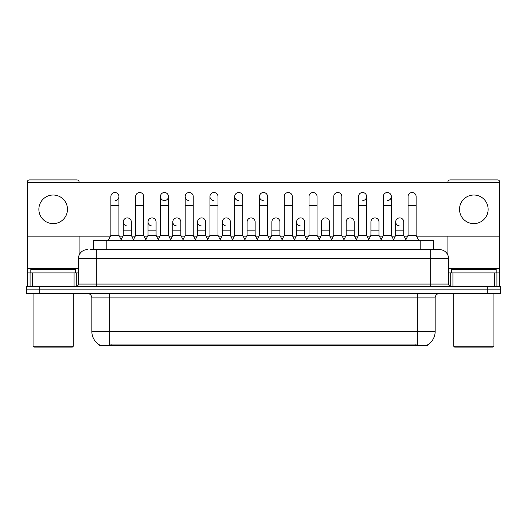 <?xml version="1.0" encoding="UTF-8"?>
<svg xmlns="http://www.w3.org/2000/svg" width="527" height="527" viewBox="0 0 527 527"><rect width="100%" height="100%" fill="white"/><g stroke="black" fill="none" stroke-linecap="round" stroke-linejoin="round"><path stroke-width="0.79" d="M93.411 249.64L93.411 240.701L433.589 240.701L433.589 249.64M427.562 344.869L427.562 345.304L99.438 345.304L99.438 344.869M99.57 344.948A15.645 15.645 0 0 1 91.843 331.45L109.721 331.45L109.721 344.948L417.279 344.948L417.279 331.45L435.157 331.45L435.157 297.92A4.473 4.473 0 0 1 439.63 293.453M91.843 331.45L91.843 297.92C91.573 295.206 90.084 293.717 87.37 293.453M427.43 344.948A15.645 15.645 0 0 0 435.157 331.45M39.762 286.299L500.65 286.299L500.65 289.876L26.35 289.876L26.35 293.453L39.762 293.453L39.762 289.876L26.35 289.876L26.35 286.299L39.762 286.299L39.762 289.876L500.65 289.876L500.65 293.453L39.762 293.453M90.703 249.64L439.492 249.64M90.499 249.64L96.309 249.64L96.309 258.586L78.431 258.586L78.431 284.066A2.233 2.233 0 0 1 76.191 286.299M87.37 249.64A8.939 8.939 0 0 0 78.431 258.586M439.63 249.64A8.939 8.939 0 0 1 448.569 258.586L448.569 284.066C448.688 285.41 449.439 286.154 450.809 286.299M108.2 240.701L110.881 235.338L118.931 235.338L121.612 240.701M118.931 235.338L118.931 196.531A4.025 4.025 0 0 0 114.906 192.513A4.025 4.025 0 0 1 115.163 192.52M110.881 235.338L110.881 205.477L118.931 205.477M110.881 205.477L110.881 196.531A4.025 4.025 0 0 1 114.906 192.513M121.098 239.673L123.265 235.338L131.315 235.338L133.483 239.673M131.315 235.338L131.315 221.926A4.025 4.025 0 0 0 127.541 217.908A4.025 4.025 0 0 1 131.315 221.926M123.265 235.338L123.265 230.866L131.315 230.866M123.265 230.866L123.265 221.926A4.025 4.025 0 0 1 127.541 217.908M132.969 240.701L135.65 235.338L143.693 235.338L146.381 240.701M143.693 235.338L143.693 196.531A4.025 4.025 0 0 0 139.675 192.513A4.025 4.025 0 0 1 139.925 192.52M135.65 235.338L135.65 205.477L143.693 205.477M135.65 205.477L135.65 196.531A4.025 4.025 0 0 1 139.675 192.513M157.731 240.701L160.412 235.338L168.462 235.338L171.143 240.701M168.462 235.338L168.462 196.531A4.025 4.025 0 0 0 164.437 192.513A4.025 4.025 0 0 0 160.419 196.406A4.025 4.025 0 0 0 164.187 200.55M160.412 235.338L160.412 205.477L168.462 205.477M160.412 205.477L160.412 196.531A4.025 4.025 0 0 1 164.688 192.52M182.5 240.701L185.181 235.338L193.225 235.338L195.906 240.701M193.225 235.338L193.225 196.531A4.025 4.025 0 0 0 189.206 192.513A4.025 4.025 0 0 0 185.181 196.406A4.025 4.025 0 0 0 188.949 200.55M185.181 235.338L185.181 205.477L193.225 205.477M185.181 205.477L185.181 196.531A4.025 4.025 0 0 1 189.457 192.52M207.263 240.701L209.944 235.338L217.994 235.338L220.675 240.701M217.994 235.338L217.994 196.531A4.025 4.025 0 0 0 213.969 192.513A4.025 4.025 0 0 0 209.95 196.406A4.025 4.025 0 0 0 213.718 200.55M209.944 235.338L209.944 205.477L217.994 205.477M209.944 205.477L209.944 196.531A4.025 4.025 0 0 1 214.219 192.52M145.867 239.673L148.034 235.338L156.078 235.338L158.245 239.673M156.078 235.338L156.078 221.926A4.025 4.025 0 0 0 152.31 217.908A4.025 4.025 0 0 1 156.078 221.926M148.034 235.338L148.034 230.866L156.078 230.866M148.034 230.866L148.034 221.926A4.025 4.025 0 0 1 152.31 217.908M170.629 239.673L172.797 235.338L180.847 235.338L183.014 239.673M180.847 235.338L180.847 221.926A4.025 4.025 0 0 0 177.072 217.908A4.025 4.025 0 0 1 180.847 221.926M172.797 235.338L172.797 230.866L180.847 230.866M172.797 230.866L172.797 221.926A4.025 4.025 0 0 1 177.072 217.908M195.392 239.673L197.566 235.338L205.609 235.338L207.776 239.673M205.609 235.338L205.609 221.926A4.025 4.025 0 0 0 201.841 217.908A4.025 4.025 0 0 1 205.609 221.926M197.566 235.338L197.566 230.866L205.609 230.866M197.566 230.866L197.566 221.926A4.025 4.025 0 0 1 201.841 217.908M74.07 286.299L74.07 272.887L32.272 272.887L32.272 286.299M79.103 182.5L79.103 182.138A2.233 2.233 0 0 0 76.863 179.905L29.479 179.905A2.233 2.233 0 0 0 27.246 182.138L27.246 272.887L32.272 272.887M79.103 236.142L79.103 255.187M74.07 272.887L78.431 272.887M27.246 286.299L27.246 272.887M494.728 286.299L494.728 272.887L452.93 272.887L452.93 286.299M499.754 286.299L499.754 272.887L499.754 286.299M416.521 236.142L499.754 236.142L499.754 182.138A2.233 2.233 0 0 0 497.521 179.905L450.137 179.905A2.233 2.233 0 0 0 447.897 182.138L447.897 182.5M447.897 236.142L447.897 255.187M499.754 236.142L499.754 272.887L496.928 272.887L496.928 286.299M448.569 272.887L452.93 272.887M494.728 272.887L496.928 272.887M75.526 272.887L75.526 269.31L30.823 269.31L30.823 272.887M33.056 293.453L33.056 346.199L73.286 346.199L73.286 293.453M73.286 346.199L72.397 347.095L33.952 347.095L33.056 346.199M496.177 272.887L496.177 269.31L451.474 269.31L451.474 272.887M453.714 293.453L453.714 346.199L493.944 346.199L493.944 293.453M493.944 346.199L493.048 347.095L454.603 347.095L453.714 346.199M405.902 239.673L403.735 235.338L395.685 235.338L395.685 221.926A4.025 4.025 0 0 1 399.71 217.901A4.025 4.025 0 0 0 395.691 221.801A4.025 4.025 0 0 0 399.459 225.945M306.839 239.673L304.672 235.338L296.622 235.338L296.622 221.926A4.025 4.025 0 0 1 300.647 217.901A4.025 4.025 0 0 0 296.629 221.801A4.025 4.025 0 0 0 300.397 225.945M232.545 239.673L230.378 235.338L222.328 235.338L222.328 221.926A4.025 4.025 0 0 1 226.353 217.901A4.025 4.025 0 0 0 222.328 221.801A4.025 4.025 0 0 0 226.096 225.945M270.206 240.701L267.525 235.338L259.475 235.338L259.475 196.531A4.025 4.025 0 0 1 263.5 192.513A4.025 4.025 0 0 0 259.482 196.406A4.025 4.025 0 0 0 263.25 200.55M201.584 217.901A4.025 4.025 0 0 0 197.566 221.801A4.025 4.025 0 0 0 201.334 225.945M176.822 217.901A4.025 4.025 0 0 0 172.797 221.801A4.025 4.025 0 0 0 176.565 225.945M152.053 217.901A4.025 4.025 0 0 0 148.034 221.801A4.025 4.025 0 0 0 151.802 225.945M245.437 240.701L242.756 235.338L234.713 235.338L234.713 196.531A4.025 4.025 0 0 1 238.738 192.513A4.025 4.025 0 0 0 234.713 196.406A4.025 4.025 0 0 0 238.481 200.55M127.29 217.901A4.025 4.025 0 0 0 123.265 221.801A4.025 4.025 0 0 0 127.04 225.945M473.826 195.016A14.308 14.308 0 0 0 459.524 209.318A14.308 14.308 0 0 0 473.826 223.626A14.308 14.308 0 0 0 488.134 209.318A14.308 14.308 0 0 0 473.826 195.016M53.174 195.016A14.308 14.308 0 0 0 38.866 209.318A14.308 14.308 0 0 0 53.174 223.626A14.308 14.308 0 0 0 67.476 209.318A14.308 14.308 0 0 0 53.174 195.016M329.434 221.926L329.434 221.926A4.025 4.025 0 0 0 325.666 217.908A4.025 4.025 0 0 1 329.434 221.926L329.434 235.338L331.608 239.673M362.813 200.55A4.025 4.025 0 0 0 366.588 196.531A4.025 4.025 0 0 0 362.563 192.513A4.025 4.025 0 0 1 362.813 192.52M255.14 221.926L255.14 221.926A4.025 4.025 0 0 0 251.372 217.908A4.025 4.025 0 0 1 255.14 221.926L255.14 235.338L257.308 239.673M27.246 236.142L110.479 236.142M119.333 236.142L122.863 236.142M131.717 236.142L135.248 236.142M144.095 236.142L147.632 236.142M156.479 236.142L160.01 236.142M168.864 236.142L172.395 236.142M181.248 236.142L184.779 236.142M193.626 236.142L197.164 236.142M206.011 236.142L209.542 236.142M218.395 236.142L221.926 236.142M230.78 236.142L234.311 236.142M243.158 236.142L246.689 236.142M255.542 236.142L259.073 236.142M267.927 236.142L271.458 236.142M280.311 236.142L283.842 236.142M292.689 236.142L296.22 236.142M305.074 236.142L308.605 236.142M317.458 236.142L320.989 236.142M329.836 236.142L333.374 236.142M342.221 236.142L345.752 236.142M354.605 236.142L358.136 236.142M366.99 236.142L370.521 236.142M379.368 236.142L382.905 236.142M391.752 236.142L395.283 236.142M404.137 236.142L407.667 236.142M499.754 182.5L27.246 182.5M115.163 200.55A4.025 4.025 0 0 0 118.931 196.531M164.688 200.55A4.025 4.025 0 0 0 168.462 196.531M279.903 221.926L279.903 221.926A4.025 4.025 0 0 0 276.135 217.908A4.025 4.025 0 0 1 279.903 221.926L279.903 235.338L282.077 239.673M387.582 200.55A4.025 4.025 0 0 0 391.35 196.531A4.025 4.025 0 0 0 387.325 192.513A4.025 4.025 0 0 1 387.582 192.52M234.713 235.338L232.032 240.701M242.756 235.338L242.756 196.531A4.025 4.025 0 0 0 238.738 192.513A4.025 4.025 0 0 1 238.988 192.52M259.475 235.338L256.794 240.701M267.525 235.338L267.525 196.531A4.025 4.025 0 0 0 263.5 192.513A4.025 4.025 0 0 1 263.75 192.52M281.563 240.701L284.244 235.338L292.287 235.338L294.968 240.701M292.287 235.338L292.287 196.531A4.025 4.025 0 0 0 288.262 192.513A4.025 4.025 0 0 1 288.519 192.52M284.244 235.338L284.244 205.477L292.287 205.477M284.244 205.477L284.244 196.531A4.025 4.025 0 0 1 288.262 192.513M222.328 235.338L220.161 239.673M230.378 235.338L230.378 221.926A4.025 4.025 0 0 0 226.603 217.908A4.025 4.025 0 0 1 230.378 221.926M244.923 239.673L247.097 235.338L255.14 235.338M247.097 235.338L247.097 230.866L255.14 230.866M247.097 230.866L247.097 221.926A4.025 4.025 0 0 1 251.372 217.908M269.692 239.673L271.86 235.338L279.903 235.338M271.86 235.338L271.86 230.866L279.903 230.866M271.86 230.866L271.86 221.926A4.025 4.025 0 0 1 276.135 217.908M306.325 240.701L309.006 235.338L317.056 235.338L319.737 240.701M317.056 235.338L317.056 196.531A4.025 4.025 0 0 0 313.031 192.513A4.025 4.025 0 0 1 313.282 192.52M309.006 235.338L309.006 205.477L317.056 205.477M309.006 205.477L309.006 196.531A4.025 4.025 0 0 1 313.031 192.513M331.094 240.701L333.775 235.338L341.819 235.338L344.5 240.701M341.819 235.338L341.819 196.531A4.025 4.025 0 0 0 337.794 192.513A4.025 4.025 0 0 1 338.051 192.52M333.775 235.338L333.775 205.477L341.819 205.477M333.775 205.477L333.775 196.531A4.025 4.025 0 0 1 337.794 192.513M355.857 240.701L358.538 235.338L366.588 235.338L369.269 240.701M366.588 235.338L366.588 196.531M358.538 235.338L358.538 205.477L366.588 205.477M358.538 205.477L358.538 196.531A4.025 4.025 0 0 1 362.563 192.513M380.619 240.701L383.307 235.338L391.35 235.338L394.031 240.701M391.35 235.338L391.35 196.531M383.307 235.338L383.307 205.477L391.35 205.477M383.307 205.477L383.307 196.531A4.025 4.025 0 0 1 387.325 192.513M405.388 240.701L408.069 235.338L416.119 235.338L418.8 240.701M416.119 235.338L416.119 196.531A4.025 4.025 0 0 0 412.094 192.513A4.025 4.025 0 0 1 412.345 192.52M408.069 235.338L408.069 205.477L416.119 205.477M408.069 205.477L408.069 196.531A4.025 4.025 0 0 1 412.094 192.513M296.622 235.338L294.455 239.673M304.672 235.338L304.672 221.926A4.025 4.025 0 0 0 300.904 217.908A4.025 4.025 0 0 1 304.672 221.926M319.224 239.673L321.391 235.338L329.434 235.338M321.391 235.338L321.391 230.866L329.434 230.866M321.391 230.866L321.391 221.926A4.025 4.025 0 0 1 325.666 217.908M343.986 239.673L346.153 235.338L354.203 235.338L356.371 239.673M354.203 235.338L354.203 221.926A4.025 4.025 0 0 0 350.435 217.908A4.025 4.025 0 0 1 354.203 221.926M346.153 235.338L346.153 230.866L354.203 230.866M346.153 230.866L346.153 221.926A4.025 4.025 0 0 1 350.435 217.908M368.755 239.673L370.922 235.338L378.966 235.338L381.133 239.673M378.966 235.338L378.966 221.926A4.025 4.025 0 0 0 375.198 217.908A4.025 4.025 0 0 1 378.966 221.926M370.922 235.338L370.922 230.866L378.966 230.866M370.922 230.866L370.922 221.926A4.025 4.025 0 0 1 375.198 217.908M395.685 235.338L393.517 239.673M403.735 235.338L403.735 221.926A4.025 4.025 0 0 0 399.96 217.908A4.025 4.025 0 0 1 403.735 221.926M415.493 345.304L415.493 344.869M111.507 345.304L111.507 344.869M106.823 249.64L106.823 240.701M420.177 249.64L420.177 240.701M417.279 293.453L417.279 297.92L91.843 297.92M435.157 297.92L417.279 297.92L417.279 331.45L109.721 331.45L109.721 293.453M487.238 293.453L487.238 286.299M96.309 286.299L96.309 284.066L448.569 284.066M78.431 284.066L96.309 284.066L96.309 258.586L430.691 258.586L430.691 286.299M448.569 258.586L430.691 258.586L430.691 249.64M78.431 268.414L27.246 268.414M76.27 272.887L76.27 286.299M27.279 272.887L27.279 286.299M30.072 286.299L30.072 272.887M499.754 268.414L448.569 268.414M499.721 286.299L499.721 272.887M450.73 286.299L450.73 272.887M234.713 205.477L242.756 205.477M259.475 205.477L267.525 205.477M222.328 230.866L230.378 230.866M296.622 230.866L304.672 230.866M395.685 230.866L403.735 230.866"/></g></svg>

